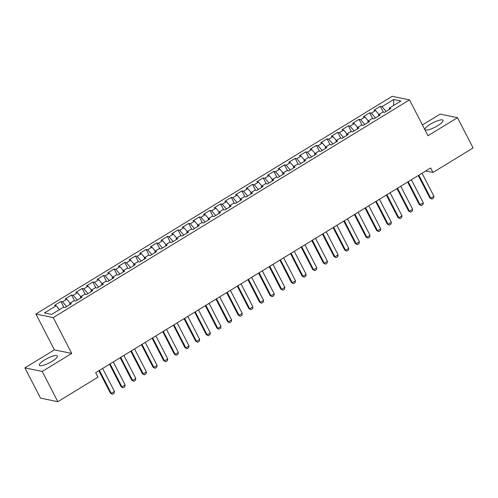<?xml version="1.0" encoding="UTF-8"?>
<svg xmlns="http://www.w3.org/2000/svg" width="498" height="498" viewBox="0 0 498 498"><rect width="100%" height="100%" fill="white"/><g stroke="black" fill="none" stroke-linecap="round" stroke-linejoin="round"><path stroke-width="0.75" d="M52.016 361.374A10.134 2.446 -27.3 0 0 57.37 355.977A10.134 2.446 -27.3 0 0 44.714 359.867A10.134 2.446 -27.3 0 0 39.361 365.271A10.134 2.446 -27.3 0 0 52.016 361.374M437.68 125.708A10.134 2.446 -27.3 0 0 443.027 120.311A10.134 2.446 -27.3 0 0 430.372 124.201A10.134 2.446 -27.3 0 0 425.024 129.605A10.134 2.446 -27.3 0 0 437.68 125.708M24.9 367.879L42.23 371.452L71.724 353.431L54.394 349.857L24.9 367.879L40.512 398.12L57.836 401.693L97.982 377.167L95.666 372.685L430.646 167.988L432.955 172.47L473.1 147.943L457.488 117.696L440.164 114.129L422.441 124.954M54.394 349.857L35.893 314.014L392.169 96.307L409.493 99.88L53.224 317.587L35.893 314.014M393.65 105.427L393.713 99.494L381.997 106.653L380.335 106.311L373.948 110.214L375.61 110.556L371.352 113.158L369.69 112.816L363.297 116.719L364.966 117.061L360.701 119.663L359.039 119.321L352.652 123.224L354.315 123.572L350.057 126.175L348.395 125.832L342.002 129.735L343.67 130.078L339.406 132.68L337.744 132.337L331.357 136.24L333.019 136.583L328.761 139.185L327.099 138.842L320.712 142.745L322.374 143.088L318.11 145.69L316.448 145.348L310.061 149.251L311.723 149.593L307.465 152.195L305.803 151.853L299.416 155.762L301.078 156.104L296.814 158.706L295.152 158.364L288.765 162.267L290.427 162.609L286.169 165.212L284.507 164.869L278.121 168.772L279.783 169.115L275.519 171.717L273.856 171.374L267.47 175.277L269.132 175.62L264.874 178.222L263.212 177.879L256.825 181.782L258.487 182.125L254.229 184.733L252.561 184.391L246.174 188.294L247.836 188.636L243.578 191.238L241.916 190.896L235.529 194.799L237.191 195.141L232.933 197.743L231.265 197.401L224.878 201.304L226.54 201.646L222.282 204.248L220.62 203.906L214.233 207.809L215.895 208.152L211.638 210.754L209.975 210.411L203.582 214.321L205.244 214.663L200.987 217.265L199.325 216.923L192.938 220.826L194.6 221.168L190.342 223.77L188.68 223.428L182.287 227.331L183.949 227.673L179.691 230.275L178.029 229.933L171.642 233.836L173.304 234.178L169.046 236.78L167.384 236.438L160.991 240.341L162.653 240.683L158.395 243.292L156.733 242.943L150.346 246.852L152.008 247.195L147.75 249.797L146.088 249.454L139.695 253.358L141.357 253.7L137.099 256.302L135.437 255.96L129.05 259.863L130.713 260.205L126.455 262.807L124.793 262.465L118.4 266.368L120.062 266.71L115.804 269.312L114.142 268.97L107.755 272.873L109.417 273.215L105.159 275.824L103.497 275.481L97.104 279.384L98.772 279.727L94.508 282.329L92.846 281.986L86.459 285.889L88.121 286.232L83.863 288.834L82.201 288.491L75.808 292.394L77.476 292.737L73.212 295.339L71.55 294.997L65.163 298.9L66.825 299.242L62.567 301.844L60.905 301.502L54.519 305.411L56.181 305.753L59.499 309.613M393.713 99.494L400.921 100.982L389.212 108.141L389.349 109.417M56.181 305.753L44.465 312.906L51.68 314.394L63.389 307.235L65.051 307.577L71.444 303.674L69.782 303.332L74.04 300.73L75.702 301.072L82.089 297.169L80.427 296.827L84.685 294.225L86.347 294.567L92.74 290.664L91.072 290.322L95.336 287.72L96.998 288.062L103.385 284.159L101.723 283.816L105.981 281.214L107.643 281.557L114.036 277.647L112.367 277.305L116.632 274.703L118.294 275.045L124.681 271.142L123.018 270.8L127.276 268.198L128.938 268.54L135.325 264.637L133.663 264.295L137.927 261.693L139.589 262.035L145.976 258.132L144.314 257.79L148.572 255.188L150.234 255.53L156.621 251.627L154.959 251.285L159.223 248.676L160.885 249.019L167.272 245.116L165.61 244.773L169.868 242.171L171.53 242.514L177.917 238.61L176.255 238.268L180.519 235.666L182.181 236.008L188.568 232.105L186.906 231.763L191.164 229.161L192.826 229.503L199.212 225.6L197.55 225.258L201.808 222.656L203.477 222.998L209.863 219.095L208.201 218.746L212.459 216.144L214.121 216.487L220.508 212.584L218.846 212.241L223.104 209.639L224.772 209.982L231.159 206.079L229.497 205.736L233.755 203.134L235.417 203.477L241.804 199.574L240.142 199.231L244.4 196.629L246.062 196.971L252.455 193.068L250.793 192.726L255.051 190.124L256.713 190.466L263.1 186.557L261.438 186.215L265.695 183.613L267.358 183.955L273.751 180.052L272.089 179.71L276.346 177.107L278.009 177.45L284.395 173.547L282.733 173.204L286.991 170.602L288.653 170.945L295.046 167.042L293.384 166.699L297.642 164.097L299.304 164.44L305.691 160.537L304.029 160.194L308.287 157.586L309.949 157.928L316.342 154.025L314.68 153.683L318.938 151.081L320.6 151.423L326.987 147.52L325.325 147.178L329.583 144.576L331.245 144.918L337.638 141.015L335.976 140.673L340.234 138.071L341.896 138.413L348.283 134.51L346.62 134.167L350.878 131.565L352.54 131.908L358.934 127.998L357.265 127.656L361.529 125.054L363.191 125.396L369.578 121.493L367.916 121.151L372.174 118.549L373.836 118.891L380.229 114.988L378.561 114.646L382.825 112.044L384.487 112.386L390.874 108.483L389.212 108.141M62.567 301.844L66.657 306.6M66.825 299.242L70.15 303.108M73.212 295.339L77.302 300.095M77.476 292.737L80.794 296.603M69.782 303.332L69.913 304.608M83.863 288.834L87.953 293.59M88.121 286.232L91.445 290.097M80.427 296.827L80.564 298.103M94.508 282.329L98.598 287.078M98.772 279.727L102.09 283.586M91.072 290.322L91.209 291.598M105.159 275.824L109.249 280.573M109.417 273.215L112.741 277.081M101.723 283.816L101.86 285.086M115.804 269.312L119.894 274.068M120.062 266.71L123.386 270.576M112.367 277.305L112.504 278.581M126.455 262.807L130.544 267.563M130.713 260.205L134.037 264.071M123.018 270.8L123.155 272.076M137.099 256.302L141.189 261.058M141.357 253.7L144.681 257.559M133.663 264.295L133.8 265.571M147.75 249.797L151.84 254.546M152.008 247.195L155.332 251.054M144.314 257.79L144.451 259.066M158.395 243.292L162.485 248.041M162.653 240.683L165.977 244.549M154.959 251.285L155.096 252.554M169.046 236.78L173.136 241.536M173.304 234.178L176.628 238.044M165.61 244.773L165.747 246.049M179.691 230.275L183.781 235.031M183.949 227.673L187.273 231.539M176.255 238.268L176.392 239.544M190.342 223.77L194.432 228.526M194.6 221.168L197.924 225.028M186.906 231.763L187.043 233.039M200.987 217.265L205.076 222.015M205.244 214.663L208.569 218.522M197.55 225.258L197.687 226.534M211.638 210.754L215.721 215.51M215.895 208.152L219.22 212.017M208.201 218.746L208.338 220.023M222.282 204.248L226.372 209.004M226.54 201.646L229.864 205.512M218.846 212.241L218.983 213.518M232.933 197.743L237.017 202.499M237.191 195.141L240.515 199.007M229.497 205.736L229.634 207.012M243.578 191.238L247.668 195.988M247.836 188.636L251.16 192.496M240.142 199.231L240.279 200.507M254.229 184.733L258.313 189.483M258.487 182.125L261.811 185.991M250.793 192.726L250.93 193.996M264.874 178.222L268.964 182.978M269.132 175.62L272.456 179.485M261.438 186.215L261.575 187.491M275.519 171.717L279.608 176.473M279.783 169.115L283.101 172.98M272.089 179.71L272.225 180.986M286.169 165.212L290.259 169.967M290.427 162.609L293.752 166.469M282.733 173.204L282.87 174.481M296.814 158.706L300.904 163.456M301.078 156.104L304.396 159.964M293.384 166.699L293.521 167.975M307.465 152.195L311.555 156.951M311.723 149.593L315.047 153.459M304.029 160.194L304.166 161.464M318.11 145.69L322.2 150.446M322.374 143.088L325.692 146.954M314.68 153.683L314.817 154.959M328.761 139.185L332.851 143.941M333.019 136.583L336.343 140.448M325.325 147.178L325.462 148.454M339.406 132.68L343.495 137.436M343.67 130.078L346.988 133.937M335.976 140.673L336.106 141.949M350.057 126.175L354.146 130.924M354.315 123.572L357.639 127.432M346.62 134.167L346.757 135.437M360.701 119.663L364.791 124.419M364.966 117.061L368.283 120.927M357.265 127.656L357.402 128.932M371.352 113.158L375.442 117.914M375.61 110.556L378.934 114.422M367.916 121.151L368.053 122.427M381.997 106.653L386.087 111.409M378.561 114.646L378.698 115.922M42.23 371.452L57.836 401.693M409.493 99.88L427.994 135.724L457.488 117.696M71.724 353.431L53.224 317.587M425.746 170.982L432.955 172.47M380.335 106.311L383.354 112.15M369.69 112.816L372.703 118.661M359.039 119.321L362.058 125.166M348.395 125.832L351.407 131.671M337.744 132.337L340.763 138.176M327.099 138.842L330.112 144.688M316.448 145.348L319.467 151.193M305.803 151.853L308.816 157.698M295.152 158.364L298.171 164.203M284.507 164.869L287.52 170.708M273.856 171.374L276.876 177.22M263.212 177.879L266.225 183.725M252.561 184.391L255.58 190.23M241.916 190.896L244.929 196.735M231.265 197.401L234.284 203.24M220.62 203.906L223.633 209.751M209.975 210.411L212.988 216.257M199.325 216.923L202.337 222.762M188.68 223.428L191.693 229.267M178.029 229.933L181.042 235.778M167.384 236.438L170.397 242.283M156.733 242.943L159.752 248.788M146.088 249.454L149.101 255.293M135.437 255.96L138.456 261.799M124.793 262.465L127.805 268.31M114.142 268.97L117.161 274.815M103.497 275.481L106.51 281.32M92.846 281.986L95.865 287.825M82.201 288.491L85.214 294.33M71.55 294.997L74.569 300.842M60.905 301.502L63.918 307.347M422.049 173.242L433.932 196.256L433.534 198.129L431.934 199.107L429.892 198.036L418.283 175.545M433.932 196.256L430.733 198.21L418.855 175.196M431.934 199.107L429.892 198.036M411.404 179.747L423.281 202.761L422.883 204.634L421.289 205.612L419.248 204.541L407.638 182.05M423.281 202.761L420.088 204.715L408.211 181.702M421.289 205.612L419.248 204.541M400.759 186.252L412.637 209.266L412.238 211.14L410.638 212.117L408.597 211.046L396.987 188.555M412.637 209.266L409.443 211.22L397.56 188.207M410.638 212.117L408.597 211.046M390.108 192.763L401.986 215.777L401.587 217.645L399.994 218.622L397.952 217.551L386.342 195.06M401.986 215.777L398.792 217.726L386.915 194.712M399.994 218.622L397.952 217.551M379.464 199.268L391.341 222.282L390.942 224.156L389.343 225.127L387.301 224.063L375.691 201.572M391.341 222.282L388.147 224.231L376.264 201.217M389.343 225.127L387.301 224.063M368.813 205.774L380.69 228.787L380.291 230.661L378.698 231.638L376.656 230.568L365.046 208.077M380.69 228.787L377.496 230.742L365.619 207.728M378.698 231.638L376.656 230.568M358.168 212.279L370.045 235.293L369.647 237.166L368.047 238.144L366.005 237.073L354.395 214.582M370.045 235.293L366.852 237.247L354.968 214.233M368.047 238.144L366.005 237.073M347.517 218.79L359.394 241.804L358.996 243.671L357.402 244.649L355.36 243.578L343.751 221.087M359.394 241.804L356.201 243.752L344.323 220.739M357.402 244.649L355.36 243.578M336.872 225.295L348.749 248.309L348.351 250.177L346.751 251.154L344.709 250.083L333.1 227.598M348.749 248.309L345.556 250.257L333.672 227.244M346.751 251.154L344.709 250.083M326.221 231.8L338.098 254.814L337.7 256.688L336.106 257.659L334.065 256.595L322.455 234.104M338.098 254.814L334.905 256.769L323.028 233.755M336.106 257.659L334.065 256.595M315.576 238.305L327.454 261.319L327.055 263.193L325.455 264.17L323.414 263.1L311.81 240.609M327.454 261.319L324.26 263.274L312.383 240.26M325.455 264.17L323.414 263.1M304.925 244.811L316.803 267.824L316.404 269.698L314.811 270.675L312.769 269.605L301.159 247.114M316.803 267.824L313.609 269.779L301.732 246.765M314.811 270.675L312.769 269.605M294.281 251.322L306.158 274.336L305.76 276.203L304.16 277.181L302.118 276.11L290.515 253.619M306.158 274.336L302.965 276.284L291.087 253.27M304.16 277.181L302.118 276.11M283.63 257.827L295.507 280.841L295.109 282.715L293.515 283.686L291.473 282.621L279.864 260.13M295.507 280.841L292.314 282.789L280.436 259.775M293.515 283.686L291.473 282.621M272.985 264.332L284.862 287.346L284.464 289.22L282.864 290.197L280.822 289.126L269.219 266.635M284.862 287.346L281.669 289.301L269.791 266.287M282.864 290.197L280.822 289.126M262.334 270.837L274.211 293.851L273.813 295.725L272.219 296.702L270.177 295.631L258.568 273.141M274.211 293.851L271.018 295.806L259.141 272.792M272.219 296.702L270.177 295.631M251.689 277.342L263.567 300.356L263.168 302.23L261.568 303.207L259.526 302.137L247.923 279.646M263.567 300.356L260.373 302.311L248.496 279.297M261.568 303.207L259.526 302.137M241.038 283.854L252.916 306.868L252.517 308.735L250.924 309.712L248.882 308.642L237.272 286.151M252.916 306.868L249.722 308.816L237.845 285.802M250.924 309.712L248.882 308.642M230.393 290.359L242.271 313.373L241.872 315.246L240.273 316.218L238.231 315.153L226.627 292.662M242.271 313.373L239.077 315.321L227.2 292.307M240.273 316.218L238.231 315.153M219.743 296.864L231.626 319.878L231.228 321.752L229.628 322.729L227.586 321.658L215.976 299.167M231.626 319.878L228.426 321.833L216.549 298.819M229.628 322.729L227.586 321.658M209.098 303.369L220.975 326.383L220.577 328.257L218.977 329.234L216.935 328.163L205.332 305.672M220.975 326.383L217.782 328.338L205.904 305.324M218.977 329.234L216.935 328.163M198.447 309.881L210.33 332.894L209.932 334.762L208.332 335.739L206.29 334.668L194.681 312.178M210.33 332.894L207.131 334.843L195.253 311.829M208.332 335.739L206.29 334.668M187.802 316.386L199.679 339.399L199.281 341.267L197.687 342.244L195.646 341.174L184.036 318.689M199.679 339.399L196.486 341.348L184.609 318.334M197.687 342.244L195.646 341.174M177.151 322.891L189.035 345.905L188.636 347.778L187.036 348.749L184.995 347.685L173.385 325.194M189.035 345.905L185.835 347.859L173.958 324.845M187.036 348.749L184.995 347.685M166.506 329.396L178.384 352.41L177.985 354.283L176.392 355.261L174.35 354.19L162.74 331.699M178.384 352.41L175.19 354.364L163.313 331.351M176.392 355.261L174.35 354.19M155.855 335.901L167.739 358.915L167.34 360.789L165.741 361.766L163.699 360.695L152.089 338.204M167.739 358.915L164.539 360.869L152.662 337.856M165.741 361.766L163.699 360.695M145.211 342.412L157.088 365.426L156.689 367.294L155.096 368.271L153.054 367.2L141.444 344.709M157.088 365.426L153.894 367.375L142.017 344.361M155.096 368.271L153.054 367.2M134.566 348.917L146.443 371.931L146.045 373.805L144.445 374.776L142.403 373.712L130.793 351.221M146.443 371.931L143.25 373.88L131.366 350.866M144.445 374.776L142.403 373.712M123.915 355.423L135.792 378.436L135.394 380.31L133.8 381.287L131.758 380.217L120.149 357.726M135.792 378.436L132.599 380.391L120.721 357.377M133.8 381.287L131.758 380.217M113.27 361.928L125.147 384.942L124.749 386.815L123.149 387.793L121.107 386.722L109.498 364.231M125.147 384.942L121.954 386.896L110.07 363.882M123.149 387.793L121.107 386.722M102.619 368.439L114.496 391.453L114.098 393.32L112.504 394.298L110.463 393.227L98.853 370.736M114.496 391.453L111.303 393.401L99.426 370.388M112.504 394.298L110.463 393.227"/></g></svg>

